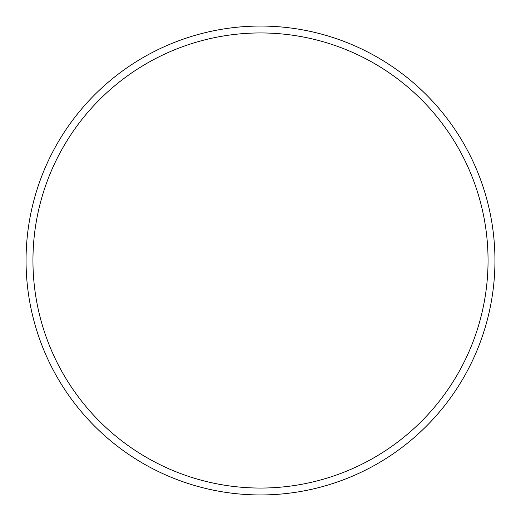 <?xml version="1.0" encoding="UTF-8"?>
<svg xmlns="http://www.w3.org/2000/svg" width="521" height="521" viewBox="0 0 521 521"><rect width="100%" height="100%" fill="white"/><g stroke="black" fill="none" stroke-linecap="round" stroke-linejoin="round"><path stroke-width="0.78" d="M488.053 260.5A227.553 227.553 0 0 0 260.5 32.947A227.553 227.553 0 0 0 32.947 260.5A227.553 227.553 0 0 0 260.5 488.053A227.553 227.553 0 0 0 488.053 260.5M26.05 260.5A234.45 234.45 0 0 1 260.5 26.05A234.45 234.45 0 0 1 494.95 260.5A234.45 234.45 0 0 1 260.5 494.95A234.45 234.45 0 0 1 26.05 260.5"/></g></svg>
